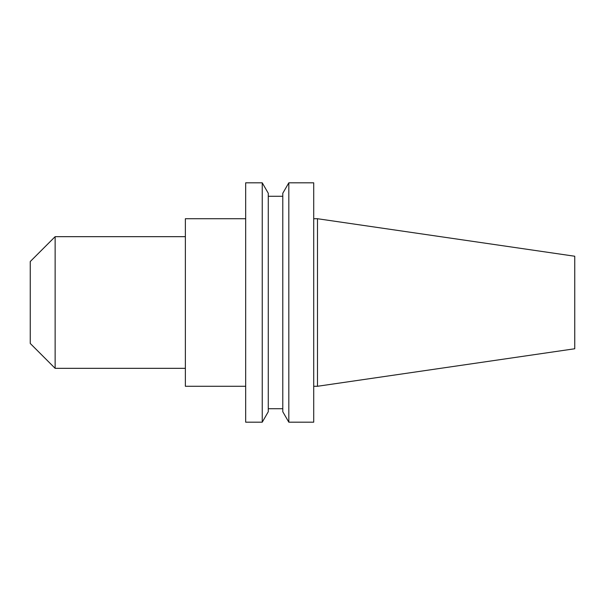 <?xml version="1.0" encoding="UTF-8"?>
<svg xmlns="http://www.w3.org/2000/svg" width="605" height="605" viewBox="0 0 605 605"><rect width="100%" height="100%" fill="white"/><g stroke="black" fill="none" stroke-linecap="round" stroke-linejoin="round"><path stroke-width="0.91" d="M55.131 368.332L55.131 236.668L30.25 261.541L30.25 343.459L55.131 368.332L185.364 368.332M317.481 386.277L574.75 348.76L574.75 256.24L317.481 218.723L317.481 386.277L313.715 386.277M288.819 302.5L288.819 422.184L313.715 422.184L313.715 182.816L288.819 182.816L288.819 302.5M288.819 182.816L282.785 193.267L282.785 411.733L288.819 422.184M262.245 182.816L268.272 193.267L268.272 411.733L262.245 422.184L262.245 182.816L245.675 182.816L245.675 422.184L262.245 422.184M245.675 218.723L185.364 218.723L185.364 386.277L245.675 386.277M268.272 408.723L282.785 408.723M268.272 196.277L282.785 196.277M313.715 218.723L317.481 218.723M55.131 236.668L185.364 236.668"/></g></svg>
